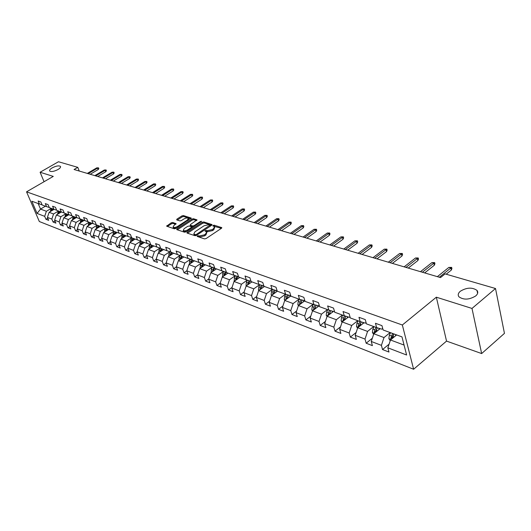 <?xml version="1.0" encoding="UTF-8"?>
<svg xmlns="http://www.w3.org/2000/svg" width="531" height="531" viewBox="0 0 531 531"><rect width="100%" height="100%" fill="white"/><g stroke="black" fill="none" stroke-linecap="round" stroke-linejoin="round"><path stroke-width="0.8" d="M197.32 235.883L197.2 236.441L204.541 238.897L206.101 238.552L221.44 228.297L221.785 227.633L214.159 225.19L213.084 225.429L212.845 225.887L214.564 226.651L213.462 228.761L212.194 229.611L207.263 230.7L205.245 230.633L204.999 231.098L206.692 231.868L205.563 234.018L204.282 234.875L199.344 235.963L197.32 235.883M57.925 169.568C60.069 168.267 60.906 167.205 60.428 166.376C58.822 165.433 56.087 165.918 52.23 167.849C50.073 169.15 49.23 170.219 49.702 171.048C51.308 172.004 54.049 171.506 57.925 169.568M475.723 295.933C477.893 293.982 478.318 292.136 476.991 290.391C472.238 287.138 466.676 287.43 460.304 291.267C458.094 293.212 457.656 295.07 458.983 296.842C463.722 300.115 469.304 299.809 475.723 295.933M172.681 222.482L171.214 222.808L166.628 226.179L174.327 228.801L175.814 228.469L191.2 218.055L183.394 215.559L181.934 215.891L176.903 219.137L176.71 219.88L179.936 220.916L181.41 220.584L183.918 218.958C185.863 217.916 187.337 217.717 188.332 218.36L187.383 220.06L177.493 226.485C175.542 227.54 174.068 227.746 173.073 227.095L174.055 225.35L176.073 223.637L172.681 222.482L173.026 223.432L171.559 223.763L167.365 226.471M53.273 176.398L40.097 172.243L58.47 161.749L77.785 167.351L74.068 169.508L440.511 277.587L445.097 273.89L495.516 288.512L471.993 308.438L436.343 297.194L402.345 324.999L26.55 191.83L53.273 176.398M187.164 232.246L186.985 233.029L194.93 235.684L196.47 235.346L211.716 225.244L212.055 224.586L203.824 221.958L202.318 222.29L187.164 232.246L187.503 233.202M184.489 232.2L176.75 229.611L176.949 228.848L191.99 219.051L193.476 218.719L196.988 219.867L190.549 224.487L190.198 225.137L192.594 225.967L194.1 225.629L200.452 221.467L201.634 221.308L186.003 231.861L184.489 232.2M402.345 324.999L413.609 369.251L39.327 221.527L26.55 191.83M47.757 218.201L45.938 219.296L48.673 220.352L47.418 217.398L51.839 219.091L53.1 222.064L55.894 223.146L54.633 220.166L59.16 221.898L60.421 224.898L63.289 226.007L62.021 222.993L66.654 224.766L67.922 227.799L70.849 228.934L69.581 225.887L74.32 227.706L75.588 230.773L78.588 231.928L77.32 228.854L82.172 230.713L83.447 233.806L86.513 235.001L85.245 231.888L90.217 233.793L91.485 236.919L94.631 238.14L93.363 235.001L98.454 236.952L99.722 240.112L102.948 241.359L101.673 238.187L106.89 240.185L108.165 243.377L111.47 244.658L110.196 241.446L115.546 243.497L116.82 246.729L120.205 248.037L118.931 244.798L124.413 246.895L125.694 250.161L129.166 251.502L127.885 248.229L133.513 250.38L134.788 253.679L138.352 255.059L137.078 251.747L142.846 253.957L144.127 257.296L147.777 258.71L146.503 255.358L152.43 257.628L153.705 261L157.455 262.453L156.18 259.068L162.267 261.398L163.541 264.81L167.391 266.296L166.117 262.872L172.369 265.268L173.637 268.719L177.6 270.246L176.325 266.781L182.744 269.244L184.018 272.735L188.087 274.308L186.812 270.803L184.018 272.735M45.938 219.296L44.684 216.349L37.064 213.429L31.814 201.209L39.413 203.99L38.139 201.003L40.867 201.992L42.141 204.993L46.555 206.612L45.281 203.592L48.069 204.601L49.35 207.634L53.863 209.294L52.582 206.24L55.443 207.276L56.724 210.336L61.344 212.035L60.063 208.948L62.983 210.01L64.271 213.104L69.003 214.843L67.716 211.723L70.709 212.812L71.997 215.938L76.849 217.717L75.555 214.564L78.621 215.679L79.909 218.838L84.88 220.657L83.586 217.478L86.726 218.613L88.02 221.812L93.104 223.677L91.81 220.458L95.029 221.626L96.323 224.852L101.54 226.764L100.246 223.518L103.545 224.713L104.839 227.978L110.189 229.936L108.888 226.651L112.273 227.879L113.568 231.177L119.05 233.182L117.756 229.863L121.221 231.118L122.522 234.456L128.15 236.521L126.849 233.162L130.407 234.45L131.708 237.822L137.483 239.939L136.182 236.541L139.839 237.868L141.14 241.28L147.067 243.45L145.766 240.019L149.516 241.379L150.817 244.831L156.904 247.061L155.603 243.583L159.459 244.983L160.76 248.475L167.013 250.765L165.712 247.247L169.674 248.681L170.969 252.218L177.394 254.568L176.1 251.01L180.175 252.49L181.469 256.061L188.074 258.484L186.779 254.887L190.968 256.4L192.262 260.017L199.052 262.506L197.764 258.862L202.072 260.429L203.36 264.086L210.349 266.648L209.061 262.964L213.495 264.571L214.783 268.274L221.978 270.91L220.697 267.179L225.263 268.832L226.545 272.582L233.952 275.304L232.671 271.52L237.377 273.226L238.651 277.023L246.284 279.824L245.01 275.994L249.862 277.753L251.13 281.596L258.995 284.483L257.727 280.607L262.726 282.412L263.987 286.309L272.098 289.282L270.843 285.359L275.994 287.225L277.248 291.174L285.618 294.24L284.37 290.258L289.687 292.189L290.935 296.185L299.57 299.351L298.336 295.322L303.825 297.314L305.06 301.362L313.98 304.635L312.752 300.546L318.427 302.604L319.642 306.712L328.862 310.091L327.647 305.949L333.514 308.073L334.716 312.235L344.247 315.726L343.046 311.531L349.113 313.728L350.301 317.95L360.157 321.56L358.976 317.306L365.248 319.576L366.423 323.857L376.625 327.594L375.463 323.279L381.955 325.636L383.11 329.977L401.974 336.886L406.62 355.013L387.856 347.818L388.984 352.053L382.532 349.557L381.404 345.349L371.249 341.46L372.397 345.635L366.164 343.225L365.016 339.07L355.199 335.313L356.367 339.428L350.341 337.099L349.172 333.003L339.681 329.366L340.862 333.435L335.034 331.178L333.846 327.129L324.667 323.611L325.861 327.627L320.22 325.443L319.025 321.454L310.131 318.042L311.339 322.005L305.876 319.894L304.668 315.952L296.052 312.653L297.274 316.562L291.977 314.511L290.756 310.622L282.412 307.429L283.64 311.285L278.51 309.301L277.282 305.458L269.19 302.358L270.425 306.175L265.447 304.243L264.206 300.453L256.36 297.446L257.601 301.21L252.776 299.338L251.528 295.594L243.908 292.674L245.163 296.398L240.47 294.579L239.222 290.882L231.828 288.048L233.082 291.718L228.529 289.959L227.268 286.302L220.086 283.547L221.347 287.178L216.927 285.466L215.659 281.855L208.683 279.18L209.944 282.764L205.65 281.105L204.382 277.534L197.592 274.932L198.866 278.476L194.685 276.857L193.41 273.332L186.812 270.803L188.897 264.584L194.452 260.821M58.523 210.999L53.558 213.966L49.124 212.307L54.076 209.36M49.124 212.307L47.418 217.398M53.558 213.966L51.839 219.091M46.555 206.612L49.283 207.488M65.897 213.701L60.906 216.714L56.366 215.015L61.337 212.028L64.205 212.944M56.366 215.015L54.633 220.166M60.906 216.714L59.16 221.898M53.863 209.294L56.658 210.183M73.451 216.469L68.413 219.522L63.773 217.783L68.784 214.756M63.773 217.783L62.021 222.993M68.413 219.522L66.654 224.766M81.177 219.303L76.106 222.396L71.353 220.617L76.398 217.551M71.353 220.617L69.581 225.887M76.106 222.396L74.32 227.706M69.003 214.843L71.931 215.778M89.089 222.204L83.978 225.343L79.112 223.524L84.197 220.411M79.112 223.524L77.32 228.854M83.978 225.343L82.172 230.713M76.849 217.717L79.842 218.672M97.186 225.171L92.042 228.357L87.057 226.491L92.182 223.332M87.057 226.491L85.245 231.888M92.042 228.357L90.217 233.793M84.88 220.657L87.947 221.639M105.483 228.211L100.299 231.45L95.195 229.538L100.352 226.332M95.195 229.538L93.363 235.001M100.299 231.45L98.454 236.952M93.104 223.677L96.257 224.679M113.986 231.33L108.762 234.616L103.532 232.658L108.729 229.399M103.532 232.658L101.673 238.187M108.762 234.616L106.89 240.185M101.54 226.764L104.766 227.792M122.701 234.523L117.437 237.855L112.074 235.85L117.311 232.545M112.074 235.85L110.196 241.446M117.437 237.855L115.546 243.497M110.189 229.936L113.495 230.985M131.688 237.762L126.332 241.187L120.829 239.129L126.106 235.771M120.829 239.129L118.931 244.798M126.332 241.187L124.413 246.895M119.05 233.182L122.449 234.264M140.967 241.047L135.451 244.599L129.81 242.488L135.126 239.076M129.81 242.488L127.885 248.229M135.451 244.599L133.513 250.38M128.15 236.521L131.635 237.622M150.359 244.492L144.817 248.096L139.022 245.933L144.379 242.468M139.022 245.933L137.078 251.747M144.817 248.096L142.846 253.957M137.483 239.939L141.06 241.074L140.005 243.025L141.133 243.444L140.735 244.831M159.99 248.037L154.421 251.694L148.481 249.47L153.877 245.946M148.481 249.47L146.503 255.358M154.421 251.694L152.43 257.628M147.067 243.45L150.738 244.612M169.887 251.674L164.285 255.378L158.185 253.101L163.621 249.524M158.185 253.101L156.18 259.068M164.285 255.378L162.267 261.398M156.904 247.061L160.674 248.249M180.042 255.404L174.414 259.168L168.148 256.825L173.624 253.187M168.148 256.825L166.117 262.872M174.414 259.168L172.369 265.268M167.013 250.765L170.889 251.986M190.483 259.241L184.821 263.064L178.383 260.655L183.899 256.951M178.383 260.655L176.325 266.781M184.821 263.064L182.744 269.244M177.394 254.568L181.383 255.829M188.897 264.584L195.514 267.06L201.203 263.184M195.514 267.06L193.41 273.332M188.074 258.484L192.176 259.772M212.227 267.239L206.513 271.175L199.709 268.633L205.305 264.803M199.709 268.633L197.592 274.932M206.513 271.175L204.382 277.534M199.052 262.506L203.273 263.834M223.571 271.407L217.823 275.403L210.827 272.788L216.462 268.892M210.827 272.788L208.683 279.18M217.823 275.403L215.659 281.855M210.349 266.648L214.69 268.009L213.555 270.199L214.212 270.445M235.233 275.702L229.465 279.757L222.263 277.069L227.938 273.1M222.263 277.069L220.086 283.547M229.465 279.757L227.268 286.302M221.978 270.91L226.452 272.31M247.24 280.122L241.446 284.244L234.032 281.47L239.753 277.428M234.032 281.47L231.828 288.048M241.446 284.244L239.222 290.882M233.952 275.304L238.558 276.737M259.606 284.669L253.785 288.857L246.145 286.003L251.913 281.881M246.145 286.003L243.908 292.674M253.785 288.857L251.528 295.594M246.284 279.824L251.03 281.304M272.343 289.355L266.502 293.616L258.63 290.669L264.431 286.474M258.63 290.669L256.36 297.446M266.502 293.616L264.206 300.453M258.995 284.483L263.887 286.003M285.472 294.187L279.605 298.515L271.494 295.482L277.335 291.2M271.494 295.482L269.19 302.358M279.605 298.515L277.282 305.458M272.098 289.282L277.149 290.855M299.033 299.152L293.119 303.573L284.755 300.44L290.849 295.92M290.796 295.754L285.618 294.24M284.755 300.44L282.412 307.429M293.119 303.573L290.756 310.622M313.018 304.283L307.064 308.79L298.435 305.557L304.615 300.911M304.88 300.778L299.57 299.351M298.435 305.557L296.052 312.653M307.064 308.79L304.668 315.952M327.448 309.573L321.461 314.173L312.547 310.834L318.759 306.108M319.423 305.962L313.98 304.635M312.547 310.834L310.131 318.042M321.461 314.173L319.025 321.454M342.356 315.036L336.329 319.735L327.123 316.29L333.355 311.471M334.45 311.312L333.986 311.664L328.862 310.091M327.123 316.29L324.667 323.611M336.329 319.735L333.846 327.129M357.755 320.678L351.688 325.476L342.176 321.919L348.436 317.014M349.989 316.828L349.378 317.306L344.247 315.726M342.176 321.919L339.681 329.366M351.688 325.476L349.172 333.003M373.678 326.519L367.571 331.417L357.735 327.74L364.02 322.742M366.058 322.529L365.295 323.133L360.157 321.56M357.735 327.74L355.199 335.313M367.571 331.417L365.016 339.07M390.146 332.552L384.006 337.563L373.831 333.76L380.13 328.662M382.698 328.41L381.769 329.167L376.625 327.594M373.831 333.76L371.249 341.46M384.006 337.563L381.404 345.349M404.071 345.07L390.477 339.986L396.63 334.928M390.477 339.986L387.856 347.818M436.343 297.194L446.538 341.101L481.657 353.56L471.993 308.438M481.657 353.56L504.45 333.375L495.516 288.512M40.097 172.243L44.066 181.715M446.538 341.101L413.609 369.251M79.252 171.035L77.785 167.351M45.42 206.194L40.529 209.088L46.383 211.278L51.308 208.351M38.152 203.532L40.529 209.088L37.064 213.429M46.383 211.278L44.684 216.349M39.413 203.99L42.082 204.847M389.077 344.174L382.532 349.557M372.331 338.227L366.164 343.225M356.155 332.459L350.341 337.099M340.517 326.864L335.034 331.178M325.397 321.434L320.22 325.443M310.768 316.157L305.876 319.894M296.597 311.033L291.977 314.511M282.87 306.055L278.51 309.301M269.569 301.216L265.447 304.243M256.672 296.51L252.776 299.338M244.16 291.937L240.47 294.579M232.014 287.483L228.529 289.959M220.219 283.156L216.927 285.466M208.763 278.941L205.65 281.105M197.625 274.839L194.685 276.857M176.358 266.881L173.637 268.719M166.183 263.044L163.541 264.81M156.273 259.307L153.705 261M146.616 255.657L144.127 257.296M137.21 252.106L134.788 253.679M128.051 248.641L125.694 250.161M119.11 245.262L116.82 246.729M110.402 241.963L108.165 243.377M101.899 238.744L99.722 240.112M93.602 235.598L91.485 236.919M85.504 232.532L83.447 233.806M77.599 229.531L75.588 230.773M69.88 226.604L67.922 227.799M62.333 223.737L60.421 224.898M54.965 220.942L53.1 222.064M197.997 236.707L199.689 236.952L204.627 235.864L204.282 234.875M206.864 232.366L205.909 235.007L204.627 235.864M214.73 227.149L213.801 229.75L212.533 230.6L207.608 231.689L205.935 231.443M221.381 228.337L213.807 226.226M211.657 225.283L204.163 222.927L202.65 223.266L187.529 233.215M195.381 234.642L196.45 234.403L210.07 225.091L208.942 224.699L204.07 225.781L194.95 231.801L193.808 233.952L195.381 234.642L195.8 235.645M210.422 226.1L210.103 225.197M193.988 234.45L194.744 235.299L194.392 234.317M195.727 235.631L194.744 235.299M177.314 229.797L192.328 220.013L191.99 219.051M196.576 220.551L193.808 219.681L192.328 220.013M190.483 225.967L193.463 226.963M184.184 228.649L183.215 230.421C184.244 231.091 185.744 230.892 187.722 229.817L191.246 227.507L191.419 226.737L189.202 226.02L187.702 226.352L184.184 228.649M183.427 231.012L183.567 231.39L186.547 231.503M191.99 227.932L191.651 226.996M175.675 224.301L173.026 223.432M173.292 227.693L173.425 228.051L176.259 228.177M188.671 220.106L188.465 218.726M190.788 218.732L183.733 216.515L182.266 216.84L177.281 220.066M395.296 336.03L395.953 334.683M390.212 340.776L388.865 338.599L389.342 335.161L390.55 332.698M392.097 338.659L393.896 333.926M392.595 333.448L390.796 338.4L391.301 339.309M390.796 338.4L392.17 337.271L393.743 333.873M446.193 274.208L451.31 270.073L450.846 267.976L439.343 277.242M448.854 267.412L451.662 267.385L450.846 267.976L448.854 267.412L437.358 276.658M451.662 267.385L451.921 268.553L451.31 270.073M378.656 329.857L379.353 328.43M373.612 334.397L372.41 332.459L372.875 329.074L374.063 326.658M375.53 332.379L377.309 327.806M376.041 327.381L374.853 329.804L374.269 332.247L374.674 333.07M374.269 332.247L375.636 331.145L377.202 327.773M362.567 323.897L363.25 322.509M357.569 328.238L356.507 326.525L356.951 323.187L358.126 320.817M359.52 326.319L361.279 321.905M360.038 321.514L358.863 323.897L358.292 326.299L358.617 327.036M358.292 326.299L359.653 325.218L361.213 321.886M424.654 272.914L434.318 265.234L433.84 263.164L422.391 272.244M431.915 262.619L434.663 262.593L433.84 263.164L431.915 262.619L420.472 271.68M434.663 262.593L434.929 263.748L434.318 265.234M408.253 268.075L417.87 260.555L417.386 258.511L405.989 267.405M415.521 257.986L418.216 257.96L417.386 258.511L415.521 257.986L404.131 266.854M418.216 257.96L418.488 259.095L417.87 260.555M347.008 318.135L347.679 316.781M342.057 322.284L341.114 320.784L341.546 317.498L342.707 315.162M344.035 320.465L345.767 316.197M344.566 315.826L343.398 318.182L343.092 321.202M342.84 320.545L344.188 319.489L345.741 316.191M331.948 312.56L332.612 311.239M327.043 316.529L326.226 315.222L326.638 311.989L327.786 309.692M329.047 314.803L330.76 310.675M329.598 310.316L328.43 312.653L328.078 315.547M329.253 313.841L329.419 313.383M317.372 307.164L318.016 305.883M312.507 310.96L311.803 309.839L312.201 306.652L313.336 304.396M314.538 309.321L316.224 305.325M315.102 304.98L313.934 307.296L313.549 310.077M392.376 263.389L401.94 256.022L401.449 254.01L390.112 262.726M399.644 253.499L402.292 253.466L401.449 254.01L399.644 253.499L388.314 262.195M402.292 253.466L402.564 254.588L401.94 256.022M377.003 258.856L386.515 251.634L386.01 249.643L374.733 258.185M384.265 249.152L386.867 249.119L386.01 249.643L384.265 249.152L372.994 257.674M386.867 249.119L387.145 250.22L386.515 251.634M362.102 254.462L371.561 247.373L371.05 245.415L359.839 253.791M369.357 244.937L371.912 244.904L371.05 245.415L369.357 244.937L358.146 253.294M371.912 244.904L372.198 245.992L371.561 247.373M347.652 250.201L357.064 243.251L356.547 241.313L345.396 249.537M354.9 240.848L357.409 240.815L356.547 241.313L354.9 240.848L343.756 249.052M357.409 240.815L357.702 241.89L357.064 243.251M333.641 246.065L342.999 239.242L342.475 237.337L331.39 245.402M340.875 236.886L343.345 236.853L342.475 237.337L340.875 236.886L329.797 244.937M343.345 236.853L343.637 237.908L342.999 239.242M320.047 242.056L329.346 235.359L328.815 233.474L317.797 241.393M327.262 233.036L329.691 233.003L328.815 233.474L327.262 233.036L316.25 240.941M329.691 233.003L329.983 234.045L329.346 235.359M306.845 238.167L316.091 231.589L315.553 229.724L304.602 237.503M314.047 229.299L316.436 229.266L315.553 229.724L314.047 229.299L303.101 237.058M316.436 229.266L316.735 230.295L316.091 231.589M294.021 234.383L303.208 227.918L302.67 226.08L291.784 233.72M301.21 225.668L303.559 225.635L302.67 226.08L301.21 225.668L290.331 233.295M303.559 225.635L303.858 226.651L303.208 227.918M281.569 230.706L290.696 224.361L290.152 222.542L279.333 230.049M288.731 222.144L291.041 222.104L290.152 222.542L288.731 222.144L277.919 229.631M291.041 222.104L291.34 223.113L290.696 224.361M269.456 227.135L278.529 220.896L277.978 219.104L267.232 226.478M276.598 218.712L278.875 218.672L277.978 219.104L276.598 218.712L265.858 226.073M278.875 218.672L279.18 219.668L278.529 220.896M257.681 223.664L266.695 217.531L266.144 215.759L255.464 223.013M264.796 215.374L267.04 215.34L266.144 215.759L264.796 215.374L254.13 222.615M267.04 215.34L267.345 216.323L266.695 217.531M246.225 220.285L255.185 214.252L254.628 212.5L244.021 219.635M253.32 212.128L255.524 212.088L254.628 212.5L253.32 212.128L242.72 219.25M255.524 212.088L255.829 213.064L255.185 214.252M235.08 217L243.975 211.059L243.417 209.333L232.877 216.349M242.143 208.968L244.32 208.929L243.417 209.333L242.143 208.968L231.616 215.978M244.32 208.929L244.625 209.891L243.975 211.059M224.228 213.794L233.063 207.96L232.505 206.247L222.038 213.15M231.264 205.895L233.408 205.855L232.505 206.247L231.264 205.895L220.803 212.785M233.408 205.855L233.713 206.805L233.063 207.96M213.654 210.681L222.436 204.933L221.878 203.24L211.477 210.037M220.67 202.895L222.774 202.855L221.878 203.24L220.67 202.895L210.276 209.679M222.774 202.855L223.086 203.798L222.436 204.933M203.36 207.641L212.081 201.986L211.517 200.313L201.189 207.004M210.342 199.981L212.42 199.941L211.517 200.313L210.342 199.981L200.014 206.659M212.42 199.941L212.732 200.864L212.081 201.986M193.324 204.681L201.992 199.112L201.422 197.459L191.16 204.043M200.273 197.134L202.324 197.094L201.422 197.459L200.273 197.134L190.025 203.712M202.324 197.094L202.636 198.01L201.992 199.112M183.547 201.8L192.149 196.311L191.585 194.678L181.39 201.163M190.463 194.359L192.481 194.319L191.585 194.678L190.463 194.359L180.281 200.837M192.481 194.319L192.799 195.229L192.149 196.311M174.002 198.986L182.551 193.583L181.987 191.963L171.858 198.355M180.892 191.651L182.883 191.611L181.987 191.963L180.892 191.651L170.776 198.03M182.883 191.611L183.202 192.507L182.551 193.583M303.247 301.94L303.885 300.685M298.429 305.577L297.831 304.628L298.216 301.489L299.338 299.265M300.486 304.017L302.146 300.148M301.057 299.809L299.896 302.106L299.477 304.767M289.561 296.875L290.185 295.654M284.808 300.4L284.291 299.57L284.662 296.477L285.771 294.287M286.859 298.88L288.499 295.13M287.444 294.805L286.289 297.081L285.851 299.63M276.293 291.97L276.897 290.776M271.613 295.395L271.155 294.665L271.514 291.619L272.622 289.448M273.657 293.902L275.27 290.271M274.242 289.953L273.093 292.203L272.642 294.645M263.416 287.211L263.947 286.176M258.809 290.543L258.411 289.913L258.763 286.906L259.865 284.749M260.84 289.07L262.433 285.552M261.438 285.24L260.296 287.47L259.825 289.807M250.917 282.592L251.382 281.689M246.384 285.831L246.045 285.293L246.377 282.333L247.479 280.195M248.408 284.39L249.968 280.972M249.006 280.673L247.4 285.107M238.784 278.111L239.235 277.235M234.317 281.264L234.357 277.886L235.452 275.768M236.335 279.844L237.875 276.525M236.932 276.233L235.333 280.521L236.341 279.81M227.002 273.757L227.434 272.914M222.602 276.83L222.675 273.571L223.77 271.474M224.606 275.43L226.12 272.211M225.204 271.925L223.617 276.12M215.546 269.522L215.971 268.713M211.212 272.522L211.325 269.376L212.413 267.299M213.807 267.737L212.234 271.812M213.203 271.142L213.555 270.199M204.408 265.414L204.82 264.624M200.141 268.334L200.293 265.301L201.368 263.237M202.125 266.974L203.486 264.133M202.729 263.661L201.169 267.631M193.583 261.418L193.981 260.648M189.375 264.265L189.554 261.332L190.629 259.287M191.346 262.925L192.68 260.17M191.95 259.705L190.403 263.568M183.042 257.528L183.434 256.785M178.894 260.309L179.113 257.475L180.175 255.444M180.865 258.989L182.166 256.32M181.423 255.935L179.929 259.613M172.787 253.738L173.166 253.021M168.699 256.46L168.944 253.718L170.006 251.707M170.657 255.159L171.938 252.57M171.161 252.285L169.741 255.769M162.805 250.055L163.176 249.358M158.776 252.71L159.041 250.061L160.096 248.07M160.72 251.428L161.975 248.92M161.218 248.641L159.818 252.026M153.081 246.47L153.439 245.787M149.125 249.052L149.397 246.497L150.446 244.525M151.043 247.798L152.271 245.362M151.534 245.09L150.147 248.382M143.602 242.972L143.954 242.315M139.713 245.488L140.005 243.025M141.611 244.26L142.819 241.897M142.096 241.632L141.133 243.444M134.37 239.567L134.708 238.923M130.546 242.017L130.845 239.64L131.794 237.855M132.425 240.815L133.6 238.519M132.903 238.26L131.555 241.373M125.362 236.249L125.694 235.618M121.606 238.631L121.911 236.335L122.853 234.576M123.464 237.457L124.612 235.226M123.935 234.974L122.601 238.001M116.581 233.009L116.906 232.399M112.891 235.339L113.203 233.122L114.138 231.383M114.723 234.178L115.851 232.014M115.187 231.768L113.88 234.715M108.012 229.85L108.331 229.253M104.388 232.12L104.707 229.976L105.629 228.264M106.2 230.985L107.302 228.881M106.651 228.642L105.364 231.509M99.655 226.764L99.967 226.186M96.084 228.98L96.41 226.916L97.326 225.224M97.877 227.872L98.958 225.821M98.328 225.589L97.054 228.383M164.696 196.238L173.186 190.914L172.621 189.315L162.566 195.607M171.553 189.016L173.518 188.97L171.553 189.016L161.51 195.295M173.518 188.97L173.836 189.859L173.186 190.914M155.616 193.563L164.052 188.313L163.482 186.733L153.492 192.932M162.44 186.434L164.378 186.394L162.44 186.434L152.463 192.634M164.378 186.394L164.696 187.277L164.052 188.313M146.755 190.948L155.132 185.777L154.561 184.211L144.644 190.324M153.545 183.925L155.457 183.879L153.545 183.925L143.635 190.025M155.457 183.879L155.775 184.748L155.132 185.777M138.106 188.392L146.423 183.295L145.852 181.748L136.002 187.775M144.863 181.469L146.748 181.423L144.863 181.469L135.013 187.483M146.748 181.423L147.06 182.286L146.423 183.295M91.491 223.757L91.797 223.193M87.987 225.921L89.221 222.25M89.759 224.825L90.814 222.834M90.197 222.608L88.942 225.33M129.65 185.903L137.914 180.879L137.343 179.345L127.559 185.286M136.374 179.066L138.239 179.027L136.374 179.066L126.597 185M138.239 179.027L138.558 179.876L137.914 180.879M83.52 220.823L83.818 220.272M80.075 222.934L81.303 219.349M81.827 221.858L82.863 219.92M82.259 219.701L81.024 222.35M121.4 183.467L129.604 178.509L129.033 176.989L119.316 182.856M128.09 176.723L129.929 176.684L128.09 176.723L118.373 182.578M129.929 176.684L130.241 177.527L129.604 178.509M75.741 217.956L76.033 217.418M72.355 220.013L73.57 216.515M74.081 218.964L75.097 217.073M74.506 216.854L73.285 219.442M113.329 181.091L121.48 176.199L120.909 174.699L111.258 180.48M119.986 174.433L121.805 174.394L119.986 174.433L110.342 180.208M121.805 174.394L122.117 175.223L121.48 176.199M68.134 215.148L68.419 214.624M64.802 217.159L66.017 213.747M66.514 216.13L67.503 214.292M66.926 214.079L65.725 216.602M105.443 178.761L113.541 173.936L112.97 172.449L103.386 178.157M112.068 172.197L113.86 172.15L112.068 172.197L102.49 177.892M113.86 172.15L114.178 172.98L113.541 173.936M60.7 212.413L60.985 211.902M57.428 214.378L58.636 211.039M59.114 213.362L60.089 211.57M59.525 211.365L58.344 213.827M97.737 176.491L105.775 171.732L105.211 170.259L95.686 175.887M104.322 170.006L106.094 169.96L104.322 170.006L94.81 175.628M106.094 169.96L106.412 170.783L105.775 171.732M53.439 209.738L53.711 209.234M50.219 211.657L51.421 208.391M51.885 210.661L52.841 208.915M52.29 208.71L51.122 211.119M90.197 174.268L98.182 169.568L97.618 168.108L88.159 173.664M96.748 167.862L98.501 167.823L96.748 167.862L87.303 173.411M98.501 167.823L98.812 168.632L98.182 169.568M199.689 236.952L199.344 235.963M205.909 235.007L205.563 234.018M206.659 231.377L206.313 230.394M207.608 231.689L207.263 230.7M212.533 230.6L212.194 229.611M213.801 229.75L213.462 228.761M214.491 226.173L214.159 225.19M221.752 228.018L221.58 227.514M198.747 236.634L198.402 235.645M202.65 223.266L202.318 222.29M204.163 222.927L203.824 221.958M212.028 224.952L211.862 224.474M196.722 235.173L196.45 234.403M210.09 226.319L209.825 225.549M177.288 229.79L176.949 228.848M193.808 219.681L193.476 218.719M196.961 220.212L196.809 219.761M190.715 226.219L190.377 225.25M192.939 226.936L192.594 225.967M194.359 226.372L194.1 225.629M200.711 222.204L200.452 221.467M187.987 230.56L187.722 229.817M191.505 228.25L191.246 227.507M176.053 223.956L175.9 223.531M177.752 227.208L177.493 226.485M187.635 220.777L187.383 220.06M177.221 220.046L176.903 219.137M182.266 216.84L181.934 215.891M183.733 216.515L183.394 215.559M191.173 218.394L191.021 217.949M167.338 226.465L166.993 225.529M171.559 223.763L171.214 222.808M388.904 338.672L391.088 339.482M392.688 336.395L394.181 336.946M389.342 335.161L391.393 335.917M372.45 332.525L374.435 333.269M376.101 330.269L377.508 330.786M372.875 329.074L374.853 329.804M356.547 326.592L358.339 327.262M360.071 324.341L361.392 324.833M356.951 323.187L358.863 323.897M341.154 320.843L342.774 321.447M344.566 318.613L345.807 319.071M341.546 317.498L343.398 318.182M326.266 315.288L327.72 315.826M329.565 313.071L330.733 313.502M326.638 311.989L328.43 312.653M329.22 313.947L327.886 314.976M311.843 309.905L313.137 310.389M315.036 307.701L316.131 308.106M312.201 306.652L313.934 307.296M314.684 308.617L313.403 309.586M297.871 304.688L299.019 305.119M300.964 302.497L301.993 302.882M298.216 301.489L299.896 302.106M300.599 303.447L299.378 304.363M284.331 299.63L285.339 300.008M287.324 297.46L288.293 297.818M284.662 296.477L286.289 297.081M286.952 298.429L285.778 299.305M271.195 294.732L272.071 295.057M274.096 292.574L275.005 292.906M271.514 291.619L273.093 292.203M273.724 293.57L272.595 294.393M258.451 289.972L259.208 290.251M261.265 287.829L262.122 288.147M258.763 286.906L260.296 287.47M260.887 288.844L259.805 289.634M246.079 285.353L246.723 285.592M248.813 283.229L249.61 283.527M246.377 282.333L247.871 282.884M248.435 284.264L247.386 285.008M234.071 280.872L234.596 281.065M236.72 278.762L237.47 279.04M234.357 277.886L235.804 278.423M222.403 276.512L222.821 276.671M224.971 274.421L225.675 274.68M222.675 273.571L224.082 274.089M211.325 269.376L212.692 269.881M202.457 266.104L203.074 266.33M200.293 265.301L201.621 265.792M191.664 262.115L192.235 262.327M189.554 261.332L190.848 261.81M181.164 258.232L181.695 258.431M179.113 257.475L180.367 257.94M170.942 254.455L171.44 254.641M168.944 253.718L170.166 254.17M160.993 250.778L161.451 250.951M159.041 250.061L160.236 250.499M151.295 247.194L151.72 247.353M149.397 246.497L150.558 246.922M141.85 243.702L142.242 243.848M132.644 240.304L133.009 240.437M130.845 239.64L131.947 240.045M123.67 236.985L124.002 237.111M121.911 236.335L122.986 236.733M113.203 233.122L114.251 233.507M104.707 229.976L105.729 230.354M96.41 226.916L97.412 227.281M88.312 223.923L89.288 224.281M80.407 221.002L81.356 221.354M72.681 218.148L73.617 218.493M65.134 215.36L66.05 215.692M57.76 212.632L58.649 212.964M50.551 209.971L51.421 210.289M60.58 166.761L60.428 166.376M477.608 293.344L476.991 290.391M194.154 234.934L193.808 233.952M190.536 226.106L190.198 225.137M183.567 231.39L183.215 230.421M173.425 228.051L173.073 227.095"/></g></svg>
